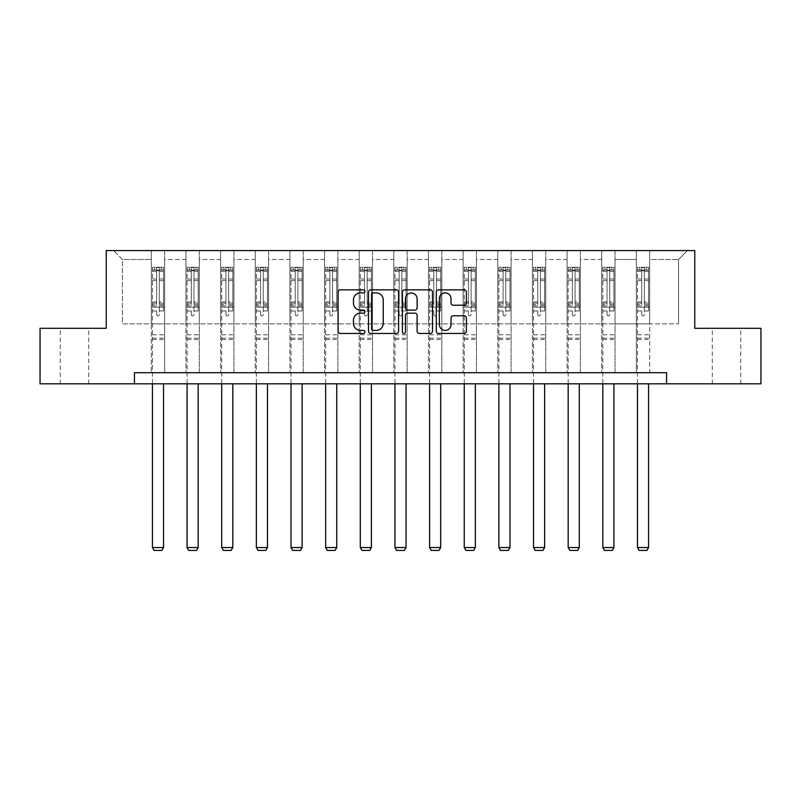 <?xml version="1.0" encoding="UTF-8"?>
<svg xmlns="http://www.w3.org/2000/svg" width="801" height="801" viewBox="0 0 801 801"><rect width="100%" height="100%" fill="white"/><g stroke="black" fill="none" stroke-linecap="round" stroke-linejoin="round"><path stroke-width="0.6" stroke-dasharray="4 3" d="M364.966 291.374A1.522 1.522 0 0 0 363.444 289.842L340.275 289.842A2.183 2.183 0 0 0 338.102 292.025L338.102 331.264A2.183 2.183 0 0 0 340.275 333.446L363.444 333.446A1.522 1.522 0 0 0 364.966 331.914A1.522 1.522 0 0 0 363.444 330.392L360.44 330.392A6.979 6.979 0 0 1 353.471 323.414L353.471 320.14A6.979 6.979 0 0 1 360.44 313.171L363.444 313.171A1.522 1.522 0 0 0 364.966 311.639A1.522 1.522 0 0 0 363.444 310.117L360.44 310.117A6.979 6.979 0 0 1 353.471 303.138L353.471 299.874A6.979 6.979 0 0 1 360.44 292.896L363.444 292.896A1.522 1.522 0 0 0 364.966 291.374M726.527 328.3L712.309 328.3L726.527 328.3M726.527 383.819L712.309 383.819L726.527 383.819M74.473 328.3L88.691 328.3L74.473 328.3M74.473 383.819L88.691 383.819L74.473 383.819M666.562 383.819L666.562 372.715L666.562 383.819L760.95 383.819L760.95 328.3L694.767 328.3L694.767 250.573L106.233 250.573L106.233 328.3L40.05 328.3L40.05 383.819L134.438 383.819L134.438 372.715L666.562 372.715L134.438 372.715L666.562 372.715L666.562 383.819L134.438 383.819L134.438 372.715L134.438 383.819M636.354 250.573L687.438 250.573L649.681 250.573L649.681 323.854L678.557 323.854L649.681 323.854L649.681 259.454L678.557 259.454L649.681 259.454L649.681 250.573L649.681 372.715L636.354 372.715L649.681 372.715L636.354 372.715L649.681 372.715L649.681 250.573L615.038 250.573L636.354 250.573L636.354 323.854L615.038 323.854L636.354 323.854L636.354 259.454L615.038 259.454L615.038 323.854L615.038 259.454L636.354 259.454L636.354 250.573L636.354 372.715L636.354 307.204L636.354 323.854L649.681 323.854L636.354 323.854L636.354 307.204L649.681 307.204L636.354 307.204L636.354 372.715L636.354 250.573M601.711 250.573L615.038 250.573L615.038 372.715L601.711 372.715L615.038 372.715L601.711 372.715L615.038 372.715L615.038 250.573L580.395 250.573L601.711 250.573L601.711 323.854L580.395 323.854L601.711 323.854L601.711 259.454L580.395 259.454L580.395 323.854L580.395 259.454L601.711 259.454L601.711 250.573L601.711 372.715L601.711 307.204L601.711 323.854L615.038 323.854L601.711 323.854L601.711 307.204L615.038 307.204L601.711 307.204L601.711 372.715L601.711 250.573M567.068 250.573L580.395 250.573L580.395 372.715L567.068 372.715L580.395 372.715L567.068 372.715L580.395 372.715L580.395 250.573L545.741 250.573L567.068 250.573L567.068 323.854L545.741 323.854L567.068 323.854L567.068 259.454L545.741 259.454L545.741 323.854L545.741 259.454L567.068 259.454L567.068 250.573L567.068 372.715L567.068 307.204L567.068 323.854L580.395 323.854L567.068 323.854L567.068 307.204L580.395 307.204L567.068 307.204L567.068 372.715L567.068 250.573M532.425 250.573L545.741 250.573L545.741 372.715L532.425 372.715L545.741 372.715L532.425 372.715L545.741 372.715L545.741 250.573L511.098 250.573L532.425 250.573L532.425 323.854L511.098 323.854L532.425 323.854L532.425 259.454L511.098 259.454L511.098 323.854L511.098 259.454L532.425 259.454L532.425 250.573L532.425 372.715L532.425 307.204L532.425 323.854L545.741 323.854L532.425 323.854L532.425 307.204L545.741 307.204L532.425 307.204L532.425 372.715L532.425 250.573M497.771 250.573L511.098 250.573L511.098 372.715L497.771 372.715L511.098 372.715L497.771 372.715L511.098 372.715L511.098 250.573L476.455 250.573L497.771 250.573L497.771 323.854L476.455 323.854L497.771 323.854L497.771 259.454L476.455 259.454L476.455 323.854L476.455 259.454L497.771 259.454L497.771 250.573L497.771 372.715L497.771 307.204L497.771 323.854L511.098 323.854L497.771 323.854L497.771 307.204L511.098 307.204L497.771 307.204L497.771 372.715L497.771 250.573M463.128 250.573L476.455 250.573L476.455 372.715L463.128 372.715L476.455 372.715L463.128 372.715L476.455 372.715L476.455 250.573L441.812 250.573L463.128 250.573L463.128 323.854L441.812 323.854L463.128 323.854L463.128 259.454L441.812 259.454L441.812 323.854L441.812 259.454L463.128 259.454L463.128 250.573L463.128 372.715L463.128 307.204L463.128 323.854L476.455 323.854L463.128 323.854L463.128 307.204L476.455 307.204L463.128 307.204L463.128 372.715L463.128 250.573M428.485 250.573L441.812 250.573L441.812 372.715L428.485 372.715L441.812 372.715L428.485 372.715L441.812 372.715L441.812 250.573L407.158 250.573L428.485 250.573L428.485 323.854L407.158 323.854L428.485 323.854L428.485 259.454L407.158 259.454L407.158 323.854L407.158 259.454L428.485 259.454L428.485 250.573L428.485 372.715L428.485 307.204L428.485 323.854L441.812 323.854L428.485 323.854L428.485 307.204L441.812 307.204L428.485 307.204L428.485 372.715L428.485 250.573M393.842 250.573L407.158 250.573L407.158 372.715L393.842 372.715L407.158 372.715L393.842 372.715L407.158 372.715L407.158 250.573L372.515 250.573L393.842 250.573L393.842 323.854L372.515 323.854L393.842 323.854L393.842 259.454L372.515 259.454L372.515 323.854L372.515 259.454L393.842 259.454L393.842 250.573L393.842 372.715L393.842 307.204L393.842 323.854L407.158 323.854L393.842 323.854L393.842 307.204L407.158 307.204L393.842 307.204L393.842 372.715L393.842 250.573M359.188 250.573L372.515 250.573L372.515 372.715L359.188 372.715L372.515 372.715L359.188 372.715L372.515 372.715L372.515 250.573L337.872 250.573L359.188 250.573L359.188 323.854L337.872 323.854L359.188 323.854L359.188 259.454L337.872 259.454L337.872 323.854L337.872 259.454L359.188 259.454L359.188 250.573L359.188 372.715L359.188 307.204L359.188 323.854L372.515 323.854L359.188 323.854L359.188 307.204L372.515 307.204L359.188 307.204L359.188 372.715L359.188 250.573M324.545 250.573L337.872 250.573L337.872 372.715L324.545 372.715L337.872 372.715L324.545 372.715L337.872 372.715L337.872 250.573L303.229 250.573L324.545 250.573L324.545 323.854L303.229 323.854L324.545 323.854L324.545 259.454L303.229 259.454L303.229 323.854L303.229 259.454L324.545 259.454L324.545 250.573L324.545 372.715L324.545 307.204L324.545 323.854L337.872 323.854L324.545 323.854L324.545 307.204L337.872 307.204L324.545 307.204L324.545 372.715L324.545 250.573M289.902 250.573L303.229 250.573L303.229 372.715L289.902 372.715L303.229 372.715L289.902 372.715L303.229 372.715L303.229 250.573L268.575 250.573L289.902 250.573L289.902 323.854L268.575 323.854L289.902 323.854L289.902 259.454L268.575 259.454L268.575 323.854L268.575 259.454L289.902 259.454L289.902 250.573L289.902 372.715L289.902 307.204L289.902 323.854L303.229 323.854L289.902 323.854L289.902 307.204L303.229 307.204L289.902 307.204L289.902 372.715L289.902 250.573M255.259 250.573L268.575 250.573L268.575 372.715L255.259 372.715L268.575 372.715L255.259 372.715L268.575 372.715L268.575 250.573L233.932 250.573L255.259 250.573L255.259 323.854L233.932 323.854L255.259 323.854L255.259 259.454L233.932 259.454L233.932 323.854L233.932 259.454L255.259 259.454L255.259 250.573L255.259 372.715L255.259 307.204L255.259 323.854L268.575 323.854L255.259 323.854L255.259 307.204L268.575 307.204L255.259 307.204L255.259 372.715L255.259 250.573M220.605 250.573L233.932 250.573L233.932 372.715L220.605 372.715L233.932 372.715L220.605 372.715L233.932 372.715L233.932 250.573L199.289 250.573L220.605 250.573L220.605 323.854L199.289 323.854L220.605 323.854L220.605 259.454L199.289 259.454L199.289 323.854L199.289 259.454L220.605 259.454L220.605 250.573L220.605 372.715L220.605 307.204L220.605 323.854L233.932 323.854L220.605 323.854L220.605 307.204L233.932 307.204L220.605 307.204L220.605 372.715L220.605 250.573M185.962 250.573L199.289 250.573L199.289 372.715L185.962 372.715L199.289 372.715L185.962 372.715L199.289 372.715L199.289 250.573L164.646 250.573L185.962 250.573L185.962 323.854L164.646 323.854L185.962 323.854L185.962 259.454L164.646 259.454L164.646 323.854L164.646 259.454L185.962 259.454L185.962 250.573L185.962 372.715L185.962 307.204L185.962 323.854L199.289 323.854L185.962 323.854L185.962 307.204L199.289 307.204L185.962 307.204L185.962 372.715L185.962 250.573M151.319 250.573L164.646 250.573L164.646 372.715L151.319 372.715L164.646 372.715L151.319 372.715L164.646 372.715L164.646 250.573L113.562 250.573L151.319 250.573L151.319 323.854L122.443 323.854L122.443 259.454L151.319 259.454L122.443 259.454L113.562 250.573L122.443 259.454L122.443 323.854L151.319 323.854L151.319 250.573L151.319 372.715L151.319 250.573M678.557 323.854L678.557 259.454L687.438 250.573L678.557 259.454L678.557 323.854M151.319 323.854L164.646 323.854L164.646 307.204L164.646 372.715L164.646 307.204L164.646 323.854L151.319 323.854L151.319 307.204L164.646 307.204L151.319 307.204L151.319 372.715L151.319 323.854M151.319 307.204L164.646 307.204L151.319 307.204M185.962 307.204L199.289 307.204L185.962 307.204M220.605 307.204L233.932 307.204L220.605 307.204M255.259 307.204L268.575 307.204L255.259 307.204M289.902 307.204L303.229 307.204L289.902 307.204M324.545 307.204L337.872 307.204L324.545 307.204M359.188 307.204L372.515 307.204L359.188 307.204M393.842 307.204L407.158 307.204L393.842 307.204M428.485 307.204L441.812 307.204L428.485 307.204M463.128 307.204L476.455 307.204L463.128 307.204M497.771 307.204L511.098 307.204L497.771 307.204M532.425 307.204L545.741 307.204L532.425 307.204M567.068 307.204L580.395 307.204L567.068 307.204M601.711 307.204L615.038 307.204L601.711 307.204M636.354 307.204L649.681 307.204L636.354 307.204M398.588 331.264L398.588 292.025A2.183 2.183 0 0 0 396.415 289.842L370.693 289.842A2.183 2.183 0 0 0 368.51 292.025L368.51 331.264A2.183 2.183 0 0 0 370.693 333.446L396.415 333.446A2.183 2.183 0 0 0 398.588 331.264M373.086 292.896A1.522 1.522 0 0 0 371.564 294.418L371.564 328.861A1.522 1.522 0 0 0 373.086 330.392L376.25 330.392A6.979 6.979 0 0 0 383.228 323.414L383.228 299.874A6.979 6.979 0 0 0 376.25 292.896L373.086 292.896M404.585 289.842L430.307 289.842A2.183 2.183 0 0 1 432.49 292.025L432.49 331.264A2.183 2.183 0 0 1 430.307 333.446L419.303 333.446A2.183 2.183 0 0 1 417.121 331.264L417.121 315.344A2.183 2.183 0 0 0 414.938 313.171L407.639 313.171A2.183 2.183 0 0 0 405.456 315.344L405.456 331.914A1.522 1.522 0 0 1 403.934 333.446A1.522 1.522 0 0 1 402.412 331.914L402.412 292.025A2.183 2.183 0 0 1 404.585 289.842M417.121 298.833A5.827 5.827 0 0 0 411.293 293.006A5.827 5.827 0 0 0 405.456 298.833L405.456 307.934A2.183 2.183 0 0 0 407.639 310.117L414.938 310.117A2.183 2.183 0 0 0 417.121 307.934L417.121 298.833M453.196 305.211L464.21 305.211A2.183 2.183 0 0 0 466.392 303.028L466.392 292.025A2.183 2.183 0 0 0 464.21 289.842L438.487 289.842A2.183 2.183 0 0 0 436.305 292.025L436.305 331.264A2.183 2.183 0 0 0 438.487 333.446L464.21 333.446A2.183 2.183 0 0 0 466.392 331.264L466.392 317.967A2.183 2.183 0 0 0 464.21 315.784L453.196 315.784A2.183 2.183 0 0 0 451.023 317.967L451.023 324.555A5.827 5.827 0 0 1 445.186 330.392A5.827 5.827 0 0 1 439.359 324.555L439.359 298.723A5.827 5.827 0 0 1 445.186 292.896A5.827 5.827 0 0 1 451.023 298.723L451.023 303.028A2.183 2.183 0 0 0 453.196 305.211M156.646 314.573A1.332 1.332 0 0 0 157.977 315.904A1.332 1.332 0 0 1 156.646 314.573L156.646 310.968L156.646 314.573M163.474 267.274L161.311 267.274L161.311 270.157L163.534 270.157L163.534 267.274L152.43 267.274L152.43 547.544L163.534 547.544L163.534 383.819M152.43 267.274L152.43 383.819M163.534 270.157L163.534 310.968L159.309 310.968L159.309 314.573A1.332 1.332 0 0 1 157.977 315.904A1.332 1.332 0 0 0 159.309 314.573L159.309 301.907L163.534 301.907M163.534 267.274L163.534 310.968L159.309 310.968L159.309 267.544L156.646 267.544L156.646 304.69L152.43 304.69M161.311 267.274L152.48 267.274M161.311 270.157L154.643 270.157L154.643 267.274M152.43 270.157L163.474 270.157M152.48 270.157L154.643 270.157M152.43 301.907L156.646 301.907L156.646 270.738L159.309 270.738L159.309 301.907M156.646 301.907L156.646 304.69M163.534 339.444L152.43 339.444M152.43 547.544L154.092 550.427L161.862 550.427L163.534 547.544M156.646 270.738L156.646 267.544M159.309 270.738L159.309 267.544M191.289 314.573A1.332 1.332 0 0 0 192.62 315.904A1.332 1.332 0 0 1 191.289 314.573L191.289 310.968L191.289 314.573M198.117 267.274L195.955 267.274L195.955 270.157L198.177 270.157L198.177 267.274L187.074 267.274L187.074 547.544L198.177 547.544L198.177 383.819M187.074 267.274L187.074 383.819M198.177 270.157L198.177 310.968L193.962 310.968L193.962 314.573A1.332 1.332 0 0 1 192.62 315.904A1.332 1.332 0 0 0 193.962 314.573L193.962 301.907L198.177 301.907M198.177 267.274L198.177 310.968L193.962 310.968L193.962 267.544L191.289 267.544L191.289 304.69L187.074 304.69M195.955 267.274L187.124 267.274M195.955 270.157L189.296 270.157L189.296 267.274M187.074 270.157L198.117 270.157M187.124 270.157L189.296 270.157M187.074 301.907L191.289 301.907L191.289 270.738L193.962 270.738L193.962 301.907M191.289 301.907L191.289 304.69M198.177 339.444L187.074 339.444M187.074 547.544L188.736 550.427L196.515 550.427L198.177 547.544M191.289 270.738L191.289 267.544M193.962 270.738L193.962 267.544M225.942 314.573A1.332 1.332 0 0 0 227.274 315.904A1.332 1.332 0 0 1 225.942 314.573L225.942 310.968L225.942 314.573M232.771 267.274L230.598 267.274L230.598 270.157L232.821 270.157L232.821 267.274L221.717 267.274L221.717 547.544L232.821 547.544L232.821 383.819M221.717 267.274L221.717 383.819M232.821 270.157L232.821 310.968L228.605 310.968L228.605 314.573A1.332 1.332 0 0 1 227.274 315.904A1.332 1.332 0 0 0 228.605 314.573L228.605 301.907L232.821 301.907M232.821 267.274L232.821 310.968L228.605 310.968L228.605 267.544L225.942 267.544L225.942 304.69L221.717 304.69M230.598 267.274L221.777 267.274M230.598 270.157L223.94 270.157L223.94 267.274M221.717 270.157L232.771 270.157M221.777 270.157L223.94 270.157M221.717 301.907L225.942 301.907L225.942 270.738L228.605 270.738L228.605 301.907M225.942 301.907L225.942 304.69M232.821 339.444L221.717 339.444M221.717 547.544L223.389 550.427L231.159 550.427L232.821 547.544M225.942 270.738L225.942 267.544M228.605 270.738L228.605 267.544M260.585 314.573A1.332 1.332 0 0 0 261.917 315.904A1.332 1.332 0 0 1 260.585 314.573L260.585 310.968L260.585 314.573M267.414 267.274L265.251 267.274L265.251 270.157L267.464 270.157L267.464 267.274L256.36 267.274L256.36 547.544L267.464 547.544L267.464 383.819M256.36 267.274L256.36 383.819M267.464 270.157L267.464 310.968L263.249 310.968L263.249 314.573A1.332 1.332 0 0 1 261.917 315.904A1.332 1.332 0 0 0 263.249 314.573L263.249 301.907L267.464 301.907M267.464 267.274L267.464 310.968L263.249 310.968L263.249 267.544L260.585 267.544L260.585 304.69L256.36 304.69M265.251 267.274L256.42 267.274M265.251 270.157L258.583 270.157L258.583 267.274M256.36 270.157L267.414 270.157M256.42 270.157L258.583 270.157M256.36 301.907L260.585 301.907L260.585 270.738L263.249 270.738L263.249 301.907M260.585 301.907L260.585 304.69M267.464 339.444L256.36 339.444M256.36 547.544L258.032 550.427L265.802 550.427L267.464 547.544M260.585 270.738L260.585 267.544M263.249 270.738L263.249 267.544M295.229 314.573A1.332 1.332 0 0 0 296.56 315.904A1.332 1.332 0 0 1 295.229 314.573L295.229 310.968L295.229 314.573M302.057 267.274L299.894 267.274L299.894 270.157L302.117 270.157L302.117 267.274L291.013 267.274L291.013 547.544L302.117 547.544L302.117 383.819M291.013 267.274L291.013 383.819M302.117 270.157L302.117 310.968L297.892 310.968L297.892 314.573A1.332 1.332 0 0 1 296.56 315.904A1.332 1.332 0 0 0 297.892 314.573L297.892 301.907L302.117 301.907M302.117 267.274L302.117 310.968L297.892 310.968L297.892 267.544L295.229 267.544L295.229 304.69L291.013 304.69M299.894 267.274L291.063 267.274M299.894 270.157L293.236 270.157L293.236 267.274M291.013 270.157L302.057 270.157M291.063 270.157L293.236 270.157M291.013 301.907L295.229 301.907L295.229 270.738L297.892 270.738L297.892 301.907M295.229 301.907L295.229 304.69M302.117 339.444L291.013 339.444M291.013 547.544L292.675 550.427L300.445 550.427L302.117 547.544M295.229 270.738L295.229 267.544M297.892 270.738L297.892 267.544M329.872 314.573A1.332 1.332 0 0 0 331.203 315.904A1.332 1.332 0 0 1 329.872 314.573L329.872 310.968L329.872 314.573M336.7 267.274L334.538 267.274L334.538 270.157L336.76 270.157L336.76 267.274L325.657 267.274L325.657 547.544L336.76 547.544L336.76 383.819M325.657 267.274L325.657 383.819M336.76 270.157L336.76 310.968L332.545 310.968L332.545 314.573A1.332 1.332 0 0 1 331.203 315.904A1.332 1.332 0 0 0 332.545 314.573L332.545 301.907L336.76 301.907M336.76 267.274L336.76 310.968L332.545 310.968L332.545 267.544L329.872 267.544L329.872 304.69L325.657 304.69M334.538 267.274L325.707 267.274M334.538 270.157L327.879 270.157L327.879 267.274M325.657 270.157L336.7 270.157M325.707 270.157L327.879 270.157M325.657 301.907L329.872 301.907L329.872 270.738L332.545 270.738L332.545 301.907M329.872 301.907L329.872 304.69M336.76 339.444L325.657 339.444M325.657 547.544L327.319 550.427L335.098 550.427L336.76 547.544M329.872 270.738L329.872 267.544M332.545 270.738L332.545 267.544M364.525 314.573A1.332 1.332 0 0 0 365.857 315.904A1.332 1.332 0 0 1 364.525 314.573L364.525 310.968L364.525 314.573M371.354 267.274L369.181 267.274L369.181 270.157L371.404 270.157L371.404 267.274L360.3 267.274L360.3 547.544L371.404 547.544L371.404 383.819M360.3 267.274L360.3 383.819M371.404 270.157L371.404 310.968L367.188 310.968L367.188 314.573A1.332 1.332 0 0 1 365.857 315.904A1.332 1.332 0 0 0 367.188 314.573L367.188 301.907L371.404 301.907M371.404 267.274L371.404 310.968L367.188 310.968L367.188 267.544L364.525 267.544L364.525 304.69L360.3 304.69M369.181 267.274L360.36 267.274M369.181 270.157L362.523 270.157L362.523 267.274M360.3 270.157L371.354 270.157M360.36 270.157L362.523 270.157M360.3 301.907L364.525 301.907L364.525 270.738L367.188 270.738L367.188 301.907M364.525 301.907L364.525 304.69M371.404 339.444L360.3 339.444M360.3 547.544L361.972 550.427L369.742 550.427L371.404 547.544M364.525 270.738L364.525 267.544M367.188 270.738L367.188 267.544M399.168 314.573A1.332 1.332 0 0 0 400.5 315.904A1.332 1.332 0 0 1 399.168 314.573L399.168 310.968L399.168 314.573M405.997 267.274L403.834 267.274L403.834 270.157L406.057 270.157L406.057 267.274L394.943 267.274L394.943 547.544L406.057 547.544L406.057 383.819M394.943 267.274L394.943 383.819M406.057 270.157L406.057 310.968L401.832 310.968L401.832 314.573A1.332 1.332 0 0 1 400.5 315.904A1.332 1.332 0 0 0 401.832 314.573L401.832 301.907L406.057 301.907M406.057 267.274L406.057 310.968L401.832 310.968L401.832 267.544L399.168 267.544L399.168 304.69L394.943 304.69M403.834 267.274L395.003 267.274M403.834 270.157L397.166 270.157L397.166 267.274M394.943 270.157L405.997 270.157M395.003 270.157L397.166 270.157M394.943 301.907L399.168 301.907L399.168 270.738L401.832 270.738L401.832 301.907M399.168 301.907L399.168 304.69M406.057 339.444L394.943 339.444M394.943 547.544L396.615 550.427L404.385 550.427L406.057 547.544M399.168 270.738L399.168 267.544M401.832 270.738L401.832 267.544M433.812 314.573A1.332 1.332 0 0 0 435.143 315.904A1.332 1.332 0 0 1 433.812 314.573L433.812 310.968L433.812 314.573M440.64 267.274L438.477 267.274L438.477 270.157L440.7 270.157L440.7 267.274L429.596 267.274L429.596 547.544L440.7 547.544L440.7 383.819M429.596 267.274L429.596 383.819M440.7 270.157L440.7 310.968L436.475 310.968L436.475 314.573A1.332 1.332 0 0 1 435.143 315.904A1.332 1.332 0 0 0 436.475 314.573L436.475 301.907L440.7 301.907M440.7 267.274L440.7 310.968L436.475 310.968L436.475 267.544L433.812 267.544L433.812 304.69L429.596 304.69M438.477 267.274L429.646 267.274M438.477 270.157L431.819 270.157L431.819 267.274M429.596 270.157L440.64 270.157M429.646 270.157L431.819 270.157M429.596 301.907L433.812 301.907L433.812 270.738L436.475 270.738L436.475 301.907M433.812 301.907L433.812 304.69M440.7 339.444L429.596 339.444M429.596 547.544L431.258 550.427L439.028 550.427L440.7 547.544M433.812 270.738L433.812 267.544M436.475 270.738L436.475 267.544M468.455 314.573A1.332 1.332 0 0 0 469.797 315.904A1.332 1.332 0 0 1 468.455 314.573L468.455 310.968L468.455 314.573M475.293 267.274L473.121 267.274L473.121 270.157L475.343 270.157L475.343 267.274L464.24 267.274L464.24 547.544L475.343 547.544L475.343 383.819M464.24 267.274L464.24 383.819M475.343 270.157L475.343 310.968L471.128 310.968L471.128 314.573A1.332 1.332 0 0 1 469.797 315.904A1.332 1.332 0 0 0 471.128 314.573L471.128 301.907L475.343 301.907M475.343 267.274L475.343 310.968L471.128 310.968L471.128 267.544L468.455 267.544L468.455 304.69L464.24 304.69M473.121 267.274L464.3 267.274M473.121 270.157L466.462 270.157L466.462 267.274M464.24 270.157L475.293 270.157M464.3 270.157L466.462 270.157M464.24 301.907L468.455 301.907L468.455 270.738L471.128 270.738L471.128 301.907M468.455 301.907L468.455 304.69M475.343 339.444L464.24 339.444M464.24 547.544L465.902 550.427L473.681 550.427L475.343 547.544M468.455 270.738L468.455 267.544M471.128 270.738L471.128 267.544M503.108 314.573A1.332 1.332 0 0 0 504.44 315.904A1.332 1.332 0 0 1 503.108 314.573L503.108 310.968L503.108 314.573M509.937 267.274L507.764 267.274L507.764 270.157L509.987 270.157L509.987 267.274L498.883 267.274L498.883 547.544L509.987 547.544L509.987 383.819M498.883 267.274L498.883 383.819M509.987 270.157L509.987 310.968L505.771 310.968L505.771 314.573A1.332 1.332 0 0 1 504.44 315.904A1.332 1.332 0 0 0 505.771 314.573L505.771 301.907L509.987 301.907M509.987 267.274L509.987 310.968L505.771 310.968L505.771 267.544L503.108 267.544L503.108 304.69L498.883 304.69M507.764 267.274L498.943 267.274M507.764 270.157L501.106 270.157L501.106 267.274M498.883 270.157L509.937 270.157M498.943 270.157L501.106 270.157M498.883 301.907L503.108 301.907L503.108 270.738L505.771 270.738L505.771 301.907M503.108 301.907L503.108 304.69M509.987 339.444L498.883 339.444M498.883 547.544L500.555 550.427L508.325 550.427L509.987 547.544M503.108 270.738L503.108 267.544M505.771 270.738L505.771 267.544M537.751 314.573A1.332 1.332 0 0 0 539.083 315.904A1.332 1.332 0 0 1 537.751 314.573L537.751 310.968L537.751 314.573M544.58 267.274L542.417 267.274L542.417 270.157L544.64 270.157L544.64 267.274L533.536 267.274L533.536 547.544L544.64 547.544L544.64 383.819M533.536 267.274L533.536 383.819M544.64 270.157L544.64 310.968L540.415 310.968L540.415 314.573A1.332 1.332 0 0 1 539.083 315.904A1.332 1.332 0 0 0 540.415 314.573L540.415 301.907L544.64 301.907M544.64 267.274L544.64 310.968L540.415 310.968L540.415 267.544L537.751 267.544L537.751 304.69L533.536 304.69M542.417 267.274L533.586 267.274M542.417 270.157L535.749 270.157L535.749 267.274M533.536 270.157L544.58 270.157M533.586 270.157L535.749 270.157M533.536 301.907L537.751 301.907L537.751 270.738L540.415 270.738L540.415 301.907M537.751 301.907L537.751 304.69M544.64 339.444L533.536 339.444M533.536 547.544L535.198 550.427L542.968 550.427L544.64 547.544M537.751 270.738L537.751 267.544M540.415 270.738L540.415 267.544M572.395 314.573A1.332 1.332 0 0 0 573.726 315.904A1.332 1.332 0 0 1 572.395 314.573L572.395 310.968L572.395 314.573M579.223 267.274L577.06 267.274L577.06 270.157L579.283 270.157L579.283 267.274L568.179 267.274L568.179 547.544L579.283 547.544L579.283 383.819M568.179 267.274L568.179 383.819M579.283 270.157L579.283 310.968L575.058 310.968L575.058 314.573A1.332 1.332 0 0 1 573.726 315.904A1.332 1.332 0 0 0 575.058 314.573L575.058 301.907L579.283 301.907M579.283 267.274L579.283 310.968L575.058 310.968L575.058 267.544L572.395 267.544L572.395 304.69L568.179 304.69M577.06 267.274L568.229 267.274M577.06 270.157L570.402 270.157L570.402 267.274M568.179 270.157L579.223 270.157M568.229 270.157L570.402 270.157M568.179 301.907L572.395 301.907L572.395 270.738L575.058 270.738L575.058 301.907M572.395 301.907L572.395 304.69M579.283 339.444L568.179 339.444M568.179 547.544L569.841 550.427L577.611 550.427L579.283 547.544M572.395 270.738L572.395 267.544M575.058 270.738L575.058 267.544M607.038 314.573A1.332 1.332 0 0 0 608.38 315.904A1.332 1.332 0 0 1 607.038 314.573L607.038 310.968L607.038 314.573M613.876 267.274L611.704 267.274L611.704 270.157L613.926 270.157L613.926 267.274L602.823 267.274L602.823 547.544L613.926 547.544L613.926 383.819M602.823 267.274L602.823 383.819M613.926 270.157L613.926 310.968L609.711 310.968L609.711 314.573A1.332 1.332 0 0 1 608.38 315.904A1.332 1.332 0 0 0 609.711 314.573L609.711 301.907L613.926 301.907M613.926 267.274L613.926 310.968L609.711 310.968L609.711 267.544L607.038 267.544L607.038 304.69L602.823 304.69M611.704 267.274L602.883 267.274M611.704 270.157L605.045 270.157L605.045 267.274M602.823 270.157L613.876 270.157M602.883 270.157L605.045 270.157M602.823 301.907L607.038 301.907L607.038 270.738L609.711 270.738L609.711 301.907M607.038 301.907L607.038 304.69M613.926 339.444L602.823 339.444M602.823 547.544L604.485 550.427L612.264 550.427L613.926 547.544M607.038 270.738L607.038 267.544M609.711 270.738L609.711 267.544M641.691 314.573A1.332 1.332 0 0 0 643.023 315.904A1.332 1.332 0 0 1 641.691 314.573L641.691 310.968L641.691 314.573M648.52 267.274L646.357 267.274L646.357 270.157L648.57 270.157L648.57 267.274L637.466 267.274L637.466 547.544L648.57 547.544L648.57 383.819M637.466 267.274L637.466 383.819M648.57 270.157L648.57 310.968L644.354 310.968L644.354 314.573A1.332 1.332 0 0 1 643.023 315.904A1.332 1.332 0 0 0 644.354 314.573L644.354 301.907L648.57 301.907M648.57 267.274L648.57 310.968L644.354 310.968L644.354 267.544L641.691 267.544L641.691 304.69L637.466 304.69M646.357 267.274L637.526 267.274M646.357 270.157L639.689 270.157L639.689 267.274M637.466 270.157L648.52 270.157M637.526 270.157L639.689 270.157M637.466 301.907L641.691 301.907L641.691 270.738L644.354 270.738L644.354 301.907M641.691 301.907L641.691 304.69M648.57 339.444L637.466 339.444M637.466 547.544L639.138 550.427L646.908 550.427L648.57 547.544M641.691 270.738L641.691 267.544M644.354 270.738L644.354 267.544M156.646 278.998L152.43 278.998M152.43 280.58L156.646 280.58M156.646 310.968L152.43 310.968L156.646 310.968M163.534 334.788L152.43 334.788M156.646 305.942L152.43 305.942M163.534 305.942L159.309 305.942M152.43 303.168L156.646 303.168M159.309 303.168L163.534 303.168M163.534 304.69L159.309 304.69M163.534 278.998L159.309 278.998M159.309 280.58L163.534 280.58M156.646 269.927L152.43 269.927M152.43 271.509L156.646 271.509M163.534 269.927L159.309 269.927M159.309 271.509L163.534 271.509M163.534 338.192L152.43 338.192M191.289 278.998L187.074 278.998M187.074 280.58L191.289 280.58M191.289 310.968L187.074 310.968L191.289 310.968M198.177 334.788L187.074 334.788M191.289 305.942L187.074 305.942M198.177 305.942L193.962 305.942M187.074 303.168L191.289 303.168M193.962 303.168L198.177 303.168M198.177 304.69L193.962 304.69M198.177 278.998L193.962 278.998M193.962 280.58L198.177 280.58M191.289 269.927L187.074 269.927M187.074 271.509L191.289 271.509M198.177 269.927L193.962 269.927M193.962 271.509L198.177 271.509M198.177 338.192L187.074 338.192M225.942 278.998L221.717 278.998M221.717 280.58L225.942 280.58M225.942 310.968L221.717 310.968L225.942 310.968M232.821 334.788L221.717 334.788M225.942 305.942L221.717 305.942M232.821 305.942L228.605 305.942M221.717 303.168L225.942 303.168M228.605 303.168L232.821 303.168M232.821 304.69L228.605 304.69M232.821 278.998L228.605 278.998M228.605 280.58L232.821 280.58M225.942 269.927L221.717 269.927M221.717 271.509L225.942 271.509M232.821 269.927L228.605 269.927M228.605 271.509L232.821 271.509M232.821 338.192L221.717 338.192M260.585 278.998L256.36 278.998M256.36 280.58L260.585 280.58M260.585 310.968L256.36 310.968L260.585 310.968M267.464 334.788L256.36 334.788M260.585 305.942L256.36 305.942M267.464 305.942L263.249 305.942M256.36 303.168L260.585 303.168M263.249 303.168L267.464 303.168M267.464 304.69L263.249 304.69M267.464 278.998L263.249 278.998M263.249 280.58L267.464 280.58M260.585 269.927L256.36 269.927M256.36 271.509L260.585 271.509M267.464 269.927L263.249 269.927M263.249 271.509L267.464 271.509M267.464 338.192L256.36 338.192M295.229 278.998L291.013 278.998M291.013 280.58L295.229 280.58M295.229 310.968L291.013 310.968L295.229 310.968M302.117 334.788L291.013 334.788M295.229 305.942L291.013 305.942M302.117 305.942L297.892 305.942M291.013 303.168L295.229 303.168M297.892 303.168L302.117 303.168M302.117 304.69L297.892 304.69M302.117 278.998L297.892 278.998M297.892 280.58L302.117 280.58M295.229 269.927L291.013 269.927M291.013 271.509L295.229 271.509M302.117 269.927L297.892 269.927M297.892 271.509L302.117 271.509M302.117 338.192L291.013 338.192M329.872 278.998L325.657 278.998M325.657 280.58L329.872 280.58M329.872 310.968L325.657 310.968L329.872 310.968M336.76 334.788L325.657 334.788M329.872 305.942L325.657 305.942M336.76 305.942L332.545 305.942M325.657 303.168L329.872 303.168M332.545 303.168L336.76 303.168M336.76 304.69L332.545 304.69M336.76 278.998L332.545 278.998M332.545 280.58L336.76 280.58M329.872 269.927L325.657 269.927M325.657 271.509L329.872 271.509M336.76 269.927L332.545 269.927M332.545 271.509L336.76 271.509M336.76 338.192L325.657 338.192M364.525 278.998L360.3 278.998M360.3 280.58L364.525 280.58M364.525 310.968L360.3 310.968L364.525 310.968M371.404 334.788L360.3 334.788M364.525 305.942L360.3 305.942M371.404 305.942L367.188 305.942M360.3 303.168L364.525 303.168M367.188 303.168L371.404 303.168M371.404 304.69L367.188 304.69M371.404 278.998L367.188 278.998M367.188 280.58L371.404 280.58M364.525 269.927L360.3 269.927M360.3 271.509L364.525 271.509M371.404 269.927L367.188 269.927M367.188 271.509L371.404 271.509M371.404 338.192L360.3 338.192M399.168 278.998L394.943 278.998M394.943 280.58L399.168 280.58M399.168 310.968L394.943 310.968L399.168 310.968M406.057 334.788L394.943 334.788M399.168 305.942L394.943 305.942M406.057 305.942L401.832 305.942M394.943 303.168L399.168 303.168M401.832 303.168L406.057 303.168M406.057 304.69L401.832 304.69M406.057 278.998L401.832 278.998M401.832 280.58L406.057 280.58M399.168 269.927L394.943 269.927M394.943 271.509L399.168 271.509M406.057 269.927L401.832 269.927M401.832 271.509L406.057 271.509M406.057 338.192L394.943 338.192M433.812 278.998L429.596 278.998M429.596 280.58L433.812 280.58M433.812 310.968L429.596 310.968L433.812 310.968M440.7 334.788L429.596 334.788M433.812 305.942L429.596 305.942M440.7 305.942L436.475 305.942M429.596 303.168L433.812 303.168M436.475 303.168L440.7 303.168M440.7 304.69L436.475 304.69M440.7 278.998L436.475 278.998M436.475 280.58L440.7 280.58M433.812 269.927L429.596 269.927M429.596 271.509L433.812 271.509M440.7 269.927L436.475 269.927M436.475 271.509L440.7 271.509M440.7 338.192L429.596 338.192M468.455 278.998L464.24 278.998M464.24 280.58L468.455 280.58M468.455 310.968L464.24 310.968L468.455 310.968M475.343 334.788L464.24 334.788M468.455 305.942L464.24 305.942M475.343 305.942L471.128 305.942M464.24 303.168L468.455 303.168M471.128 303.168L475.343 303.168M475.343 304.69L471.128 304.69M475.343 278.998L471.128 278.998M471.128 280.58L475.343 280.58M468.455 269.927L464.24 269.927M464.24 271.509L468.455 271.509M475.343 269.927L471.128 269.927M471.128 271.509L475.343 271.509M475.343 338.192L464.24 338.192M503.108 278.998L498.883 278.998M498.883 280.58L503.108 280.58M503.108 310.968L498.883 310.968L503.108 310.968M509.987 334.788L498.883 334.788M503.108 305.942L498.883 305.942M509.987 305.942L505.771 305.942M498.883 303.168L503.108 303.168M505.771 303.168L509.987 303.168M509.987 304.69L505.771 304.69M509.987 278.998L505.771 278.998M505.771 280.58L509.987 280.58M503.108 269.927L498.883 269.927M498.883 271.509L503.108 271.509M509.987 269.927L505.771 269.927M505.771 271.509L509.987 271.509M509.987 338.192L498.883 338.192M537.751 278.998L533.536 278.998M533.536 280.58L537.751 280.58M537.751 310.968L533.536 310.968L537.751 310.968M544.64 334.788L533.536 334.788M537.751 305.942L533.536 305.942M544.64 305.942L540.415 305.942M533.536 303.168L537.751 303.168M540.415 303.168L544.64 303.168M544.64 304.69L540.415 304.69M544.64 278.998L540.415 278.998M540.415 280.58L544.64 280.58M537.751 269.927L533.536 269.927M533.536 271.509L537.751 271.509M544.64 269.927L540.415 269.927M540.415 271.509L544.64 271.509M544.64 338.192L533.536 338.192M572.395 278.998L568.179 278.998M568.179 280.58L572.395 280.58M572.395 310.968L568.179 310.968L572.395 310.968M579.283 334.788L568.179 334.788M572.395 305.942L568.179 305.942M579.283 305.942L575.058 305.942M568.179 303.168L572.395 303.168M575.058 303.168L579.283 303.168M579.283 304.69L575.058 304.69M579.283 278.998L575.058 278.998M575.058 280.58L579.283 280.58M572.395 269.927L568.179 269.927M568.179 271.509L572.395 271.509M579.283 269.927L575.058 269.927M575.058 271.509L579.283 271.509M579.283 338.192L568.179 338.192M607.038 278.998L602.823 278.998M602.823 280.58L607.038 280.58M607.038 310.968L602.823 310.968L607.038 310.968M613.926 334.788L602.823 334.788M607.038 305.942L602.823 305.942M613.926 305.942L609.711 305.942M602.823 303.168L607.038 303.168M609.711 303.168L613.926 303.168M613.926 304.69L609.711 304.69M613.926 278.998L609.711 278.998M609.711 280.58L613.926 280.58M607.038 269.927L602.823 269.927M602.823 271.509L607.038 271.509M613.926 269.927L609.711 269.927M609.711 271.509L613.926 271.509M613.926 338.192L602.823 338.192M641.691 278.998L637.466 278.998M637.466 280.58L641.691 280.58M641.691 310.968L637.466 310.968L641.691 310.968M648.57 334.788L637.466 334.788M641.691 305.942L637.466 305.942M648.57 305.942L644.354 305.942M637.466 303.168L641.691 303.168M644.354 303.168L648.57 303.168M648.57 304.69L644.354 304.69M648.57 278.998L644.354 278.998M644.354 280.58L648.57 280.58M641.691 269.927L637.466 269.927M637.466 271.509L641.691 271.509M648.57 269.927L644.354 269.927M644.354 271.509L648.57 271.509M648.57 338.192L637.466 338.192M712.309 383.819L712.309 328.3M60.255 383.819L60.255 328.3M88.691 383.819L88.691 328.3M740.745 383.819L740.745 328.3"/><path stroke-width="1.2" d="M364.966 291.374A1.522 1.522 0 0 0 363.444 289.842L340.275 289.842A2.183 2.183 0 0 0 338.102 292.025L338.102 331.264A2.183 2.183 0 0 0 340.275 333.446L363.444 333.446A1.522 1.522 0 0 0 364.966 331.914A1.522 1.522 0 0 0 363.444 330.392L360.44 330.392A6.979 6.979 0 0 1 353.471 323.414L353.471 320.14A6.979 6.979 0 0 1 360.44 313.171L363.444 313.171A1.522 1.522 0 0 0 364.966 311.639A1.522 1.522 0 0 0 363.444 310.117L360.44 310.117A6.979 6.979 0 0 1 353.471 303.138L353.471 299.874A6.979 6.979 0 0 1 360.44 292.896L363.444 292.896A1.522 1.522 0 0 0 364.966 291.374M464.21 305.211A2.183 2.183 0 0 0 466.392 303.028L466.392 292.025A2.183 2.183 0 0 0 464.21 289.842L438.487 289.842A2.183 2.183 0 0 0 436.305 292.025L436.305 331.264A2.183 2.183 0 0 0 438.487 333.446L464.21 333.446A2.183 2.183 0 0 0 466.392 331.264L466.392 317.967A2.183 2.183 0 0 0 464.21 315.784L453.196 315.784A2.183 2.183 0 0 0 451.023 317.967L451.023 324.555A5.827 5.827 0 0 1 445.186 330.392A5.827 5.827 0 0 1 439.359 324.555L439.359 298.723A5.827 5.827 0 0 1 445.186 292.896A5.827 5.827 0 0 1 451.023 298.723L451.023 303.028A2.183 2.183 0 0 0 453.196 305.211L464.21 305.211M134.438 383.819L40.05 383.819L40.05 328.3L106.233 328.3L106.233 250.573L694.767 250.573L694.767 328.3L760.95 328.3L760.95 383.819L666.562 383.819L666.562 372.715L134.438 372.715L134.438 383.819L666.562 383.819M398.588 292.025A2.183 2.183 0 0 0 396.415 289.842L370.693 289.842A2.183 2.183 0 0 0 368.51 292.025L368.51 331.264A2.183 2.183 0 0 0 370.693 333.446L396.415 333.446A2.183 2.183 0 0 0 398.588 331.264L398.588 292.025M404.585 289.842L430.307 289.842A2.183 2.183 0 0 1 432.49 292.025L432.49 331.264A2.183 2.183 0 0 1 430.307 333.446L419.303 333.446A2.183 2.183 0 0 1 417.121 331.264L417.121 315.344A2.183 2.183 0 0 0 414.938 313.171L407.639 313.171A2.183 2.183 0 0 0 405.456 315.344L405.456 331.914A1.522 1.522 0 0 1 403.934 333.446A1.522 1.522 0 0 1 402.412 331.914L402.412 292.025A2.183 2.183 0 0 1 404.585 289.842M373.086 292.896A1.522 1.522 0 0 0 371.564 294.418L371.564 328.861A1.522 1.522 0 0 0 373.086 330.392L376.25 330.392A6.979 6.979 0 0 0 383.228 323.414L383.228 299.874A6.979 6.979 0 0 0 376.25 292.896L373.086 292.896M417.121 298.833A5.827 5.827 0 0 0 411.293 293.006A5.827 5.827 0 0 0 405.456 298.833L405.456 307.934A2.183 2.183 0 0 0 407.639 310.117L414.938 310.117A2.183 2.183 0 0 0 417.121 307.934L417.121 298.833M163.534 383.819L163.534 547.544L152.43 547.544L152.43 383.819M163.534 547.544L161.862 550.427L154.092 550.427L152.43 547.544M198.177 383.819L198.177 547.544L187.074 547.544L187.074 383.819M198.177 547.544L196.515 550.427L188.736 550.427L187.074 547.544M232.821 383.819L232.821 547.544L221.717 547.544L221.717 383.819M232.821 547.544L231.159 550.427L223.389 550.427L221.717 547.544M267.464 383.819L267.464 547.544L256.36 547.544L256.36 383.819M267.464 547.544L265.802 550.427L258.032 550.427L256.36 547.544M302.117 383.819L302.117 547.544L291.013 547.544L291.013 383.819M302.117 547.544L300.445 550.427L292.675 550.427L291.013 547.544M336.76 383.819L336.76 547.544L325.657 547.544L325.657 383.819M336.76 547.544L335.098 550.427L327.319 550.427L325.657 547.544M371.404 383.819L371.404 547.544L360.3 547.544L360.3 383.819M371.404 547.544L369.742 550.427L361.972 550.427L360.3 547.544M406.057 383.819L406.057 547.544L394.943 547.544L394.943 383.819M406.057 547.544L404.385 550.427L396.615 550.427L394.943 547.544M440.7 383.819L440.7 547.544L429.596 547.544L429.596 383.819M440.7 547.544L439.028 550.427L431.258 550.427L429.596 547.544M475.343 383.819L475.343 547.544L464.24 547.544L464.24 383.819M475.343 547.544L473.681 550.427L465.902 550.427L464.24 547.544M509.987 383.819L509.987 547.544L498.883 547.544L498.883 383.819M509.987 547.544L508.325 550.427L500.555 550.427L498.883 547.544M544.64 383.819L544.64 547.544L533.536 547.544L533.536 383.819M544.64 547.544L542.968 550.427L535.198 550.427L533.536 547.544M579.283 383.819L579.283 547.544L568.179 547.544L568.179 383.819M579.283 547.544L577.611 550.427L569.841 550.427L568.179 547.544M613.926 383.819L613.926 547.544L602.823 547.544L602.823 383.819M613.926 547.544L612.264 550.427L604.485 550.427L602.823 547.544M648.57 383.819L648.57 547.544L637.466 547.544L637.466 383.819M648.57 547.544L646.908 550.427L639.138 550.427L637.466 547.544"/></g></svg>

